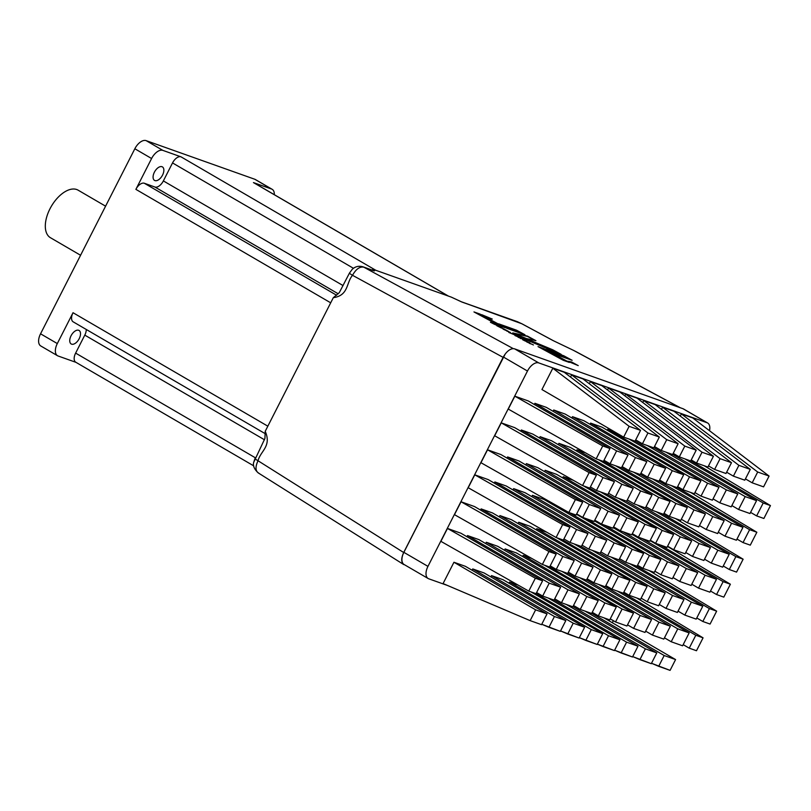 <?xml version="1.0" encoding="UTF-8"?>
<svg xmlns="http://www.w3.org/2000/svg" width="811" height="811" viewBox="0 0 811 811"><rect width="100%" height="100%" fill="white"/><g stroke="black" fill="none" stroke-linecap="round" stroke-linejoin="round"><path stroke-width="1.22" d="M428.755 578.801L447.408 585.43L428.755 578.801A11.577 6.336 120.2 0 1 428.167 578.527A11.577 6.336 120.2 0 0 428.755 578.801M683.572 408.987A11.577 6.336 120.2 0 0 682.984 408.714L514.661 348.882A11.577 6.336 120.2 0 0 503.388 357.012L403.868 552.342A11.577 6.336 120.2 0 0 404.071 564.497A11.577 6.336 120.2 0 1 403.868 552.342L427.955 566.372A11.577 6.336 120.2 0 0 428.167 578.527L404.071 564.497L428.167 578.527A11.577 6.336 120.2 0 1 427.955 566.372L527.474 371.043L427.955 566.372L403.868 552.342L503.388 357.012L527.474 371.043A11.577 6.336 120.2 0 1 538.757 362.912A11.577 6.336 120.2 0 0 527.474 371.043L503.388 357.012A11.577 6.336 120.2 0 1 514.661 348.882L538.757 362.912L707.07 422.744L538.757 362.912L514.661 348.882L682.984 408.714L707.07 422.744A11.577 6.336 120.2 0 1 707.668 423.018A11.577 6.336 120.2 0 0 707.07 422.744L682.984 408.714A11.577 6.336 120.2 0 1 683.572 408.987L707.668 423.018L683.572 408.987M709.503 430.712A11.577 6.336 120.2 0 0 707.668 423.018A11.577 6.336 120.2 0 1 709.503 430.712M612.305 622.726L613.349 620.689L612.305 622.726M509.612 582.045L509.014 583.21L509.612 582.045L518.016 585.025L509.612 582.045L591.3 629.62L585.806 640.416L579.318 637.659L597.2 644.471L602.705 633.675L591.3 629.62L585.806 640.416L597.2 644.471L602.705 633.675L531.002 591.918L602.705 633.675L591.3 629.62L509.612 582.045M491.537 575.617L490.878 576.905L491.537 575.617L502.932 579.662L491.537 575.617L573.225 623.193L567.73 633.989L560.543 630.938L579.125 638.044L584.63 627.248L573.225 623.193L567.73 633.989L579.125 638.044L584.63 627.248L502.932 579.662L584.63 627.248L573.225 623.193L491.537 575.617M472.742 568.937L472.083 570.224L472.742 568.937L484.137 572.982L472.742 568.937L554.43 616.512L548.935 627.308L541.748 624.257L560.33 631.363L565.835 620.567L554.43 616.512L548.935 627.308L560.33 631.363L565.835 620.567L484.137 572.982L565.835 620.567L554.43 616.512L472.742 568.937M453.947 562.256L443.07 583.585L530.141 620.628L443.07 583.585L453.947 562.256L465.342 566.301L453.947 562.256L535.635 609.831L530.141 620.628L541.535 624.683L547.04 613.886L535.635 609.831L530.141 620.628L541.535 624.683L547.04 613.886L465.342 566.301L547.04 613.886L535.635 609.831L453.947 562.256M673.961 411.278L662.557 407.223L661.462 409.383L662.557 407.223L738.892 465.342L750.287 469.387L673.961 411.278L662.557 407.223L738.892 465.342L733.387 476.138L744.782 480.183L750.287 469.387L673.961 411.278M655.166 404.598L643.762 400.543L642.768 402.499L643.762 400.543L720.097 458.661L731.492 462.706L655.166 404.598L643.762 400.543L720.097 458.661L714.592 469.457L725.987 473.502L731.492 462.706L655.166 404.598M637.091 398.171L625.687 394.116L624.825 395.819L625.687 394.116L702.022 452.234L713.416 456.279L707.912 467.075L696.517 463.03L691.225 459.938L696.517 463.03L702.022 452.234L625.687 394.116L637.091 398.171L713.416 456.279L707.912 467.075L696.517 463.03L702.022 452.234L713.416 456.279L637.091 398.171M619.878 392.048L608.483 388.003L607.48 389.949L608.483 388.003L684.808 446.111L696.203 450.166L619.878 392.048L608.483 388.003L684.808 446.111L679.304 456.907L690.698 460.962L696.203 450.166L619.878 392.048M601.803 385.62L590.398 381.575L589.303 383.735L590.398 381.575L666.733 439.684L678.128 443.739L672.623 454.535L661.229 450.48L654.487 446.557L661.229 450.48L666.733 439.684L590.398 381.575L601.803 385.62L678.128 443.739L672.623 454.535L661.229 450.48L666.733 439.684L678.128 443.739L601.803 385.62M583.008 378.94L571.603 374.895L570.508 377.054L571.603 374.895L647.938 433.003L659.333 437.058L653.828 447.854L642.434 443.799L635.692 439.876L642.434 443.799L647.938 433.003L571.603 374.895L583.008 378.94L659.333 437.058L653.828 447.854L642.434 443.799L647.938 433.003L659.333 437.058L583.008 378.94M564.213 372.259L552.818 368.214L629.143 426.322L640.538 430.377L635.033 441.174L623.639 437.119L629.143 426.322L640.538 430.377L635.033 441.174L623.639 437.119L541.941 389.544L552.818 368.214L629.143 426.322L623.639 437.119L541.941 389.544L552.818 368.214L564.213 372.259L640.538 430.377L564.213 372.259M692.756 417.959L681.352 413.904L680.257 416.063L681.352 413.904L757.687 472.022L769.081 476.067L692.756 417.959L681.352 413.904L757.687 472.022L769.081 476.067L763.577 486.864L752.182 482.819L757.687 472.022L752.182 482.819L745.441 478.895L752.182 482.819L763.577 486.864L769.081 476.067L692.756 417.959M518.999 460.983L507.605 456.938L507.017 458.093L507.605 456.938L589.303 504.513L582.724 517.418L594.128 521.473L600.698 508.568L589.303 504.513L582.724 517.418L576.682 513.89L582.724 517.418L594.128 521.473L600.698 508.568L518.999 460.983L507.605 456.938L589.303 504.513L600.698 508.568L518.999 460.983M546.32 407.365L534.925 403.32L534.337 404.476L534.925 403.32L616.624 450.896L610.044 463.801L621.449 467.856L628.018 454.951L616.624 450.896L610.044 463.801L603.992 460.273L610.044 463.801L621.449 467.856L628.018 454.951L546.32 407.365L534.925 403.32L616.624 450.896L628.018 454.951L546.32 407.365M553.061 411.299L553.72 410.001L565.115 414.046L646.813 461.631L640.234 474.536L628.839 470.481L635.418 457.576L646.813 461.631L640.234 474.536L628.839 470.481L622.108 466.558L628.839 470.481L635.418 457.576L553.72 410.001L565.115 414.046L646.813 461.631L635.418 457.576L553.72 410.001L553.061 411.299M526.4 463.618L525.741 464.916L526.4 463.618L537.794 467.673L526.4 463.618L608.098 511.194L601.519 524.099L612.923 528.154L619.492 515.249L608.098 511.194L601.519 524.099L594.787 520.175L601.519 524.099L612.923 528.154L619.492 515.249L537.794 467.673L619.492 515.249L608.098 511.194L526.4 463.618M512.988 489.935L513.647 488.638L525.052 492.693L606.74 540.268L600.17 553.173L588.776 549.118L595.345 536.223L606.74 540.268L600.17 553.173L588.776 549.118L582.034 545.195L588.776 549.118L595.345 536.223L513.647 488.638L525.052 492.693L606.74 540.268L595.345 536.223L513.647 488.638L512.988 489.935M499.262 516.871L499.921 515.583L511.325 519.628L593.013 567.213L586.444 580.108L575.05 576.063L581.619 563.158L593.013 567.213L586.444 580.108L575.05 576.063L568.308 572.14L575.05 576.063L581.619 563.158L499.921 515.583L511.325 519.628L593.013 567.213L581.619 563.158L499.921 515.583L499.262 516.871M485.667 543.552L486.326 542.255L497.731 546.31L579.419 593.885L572.85 606.79L561.455 602.735L568.024 589.84L579.419 593.885L572.85 606.79L561.455 602.735L554.714 598.812L561.455 602.735L568.024 589.84L486.326 542.255L497.731 546.31L579.419 593.885L568.024 589.84L486.326 542.255L485.667 543.552M504.462 550.233L505.121 548.935L516.526 552.99L598.214 600.566L591.645 613.471L580.25 609.416L586.819 596.521L598.214 600.566L591.645 613.471L580.25 609.416L573.509 605.493L580.25 609.416L586.819 596.521L505.121 548.935L516.526 552.99L598.214 600.566L586.819 596.521L505.121 548.935L504.462 550.233M518.057 523.551L518.716 522.264L530.12 526.309L611.808 573.894L605.239 586.789L593.845 582.744L600.414 569.839L611.808 573.894L605.239 586.789L593.845 582.744L587.103 578.821L593.845 582.744L600.414 569.839L518.716 522.264L530.12 526.309L611.808 573.894L600.414 569.839L518.716 522.264L518.057 523.551M531.783 496.616L532.442 495.318L543.846 499.373L625.534 546.949L618.965 559.854L607.571 555.799L614.14 542.904L625.534 546.949L618.965 559.854L607.571 555.799L600.829 551.875L607.571 555.799L614.14 542.904L532.442 495.318L543.846 499.373L625.534 546.949L614.14 542.904L532.442 495.318L531.783 496.616M558.921 443.353L558.262 444.651L558.921 443.353L570.315 447.408L558.921 443.353L640.619 490.939L634.04 503.844L645.444 507.889L652.014 494.984L640.619 490.939L634.04 503.844L627.308 499.911L634.04 503.844L645.444 507.889L652.014 494.984L570.315 447.408L652.014 494.984L640.619 490.939L558.921 443.353M576.996 449.781L576.398 450.957L576.996 449.781L585.4 452.771L576.996 449.781L658.694 497.366L652.115 510.261L663.52 514.316L670.089 501.411L658.694 497.366L652.115 510.261L646.032 506.723L652.115 510.261L663.52 514.316L670.089 501.411L598.386 459.655L670.089 501.411L658.694 497.366L576.996 449.781M613.643 431.3L607.804 429.222L607.287 430.246L607.804 429.222L689.502 476.807L682.923 489.702L694.317 493.757L700.897 480.852L689.502 476.807L682.923 489.702L677.631 486.62L682.923 489.702L694.317 493.757L700.897 480.852L629.194 439.096L700.897 480.852L689.502 476.807L607.804 429.222L613.643 431.3M522.608 556.528L523.207 555.363L531.61 558.353L523.207 555.363L604.894 602.938L616.299 606.993L609.72 619.898L598.325 615.843L604.894 602.938L616.299 606.993L544.597 565.237L616.299 606.993L609.72 619.898L598.325 615.843L592.243 612.305L598.325 615.843L604.894 602.938L523.207 555.363L522.608 556.528M536.203 529.857L536.791 528.681L546.807 532.239L536.791 528.681L618.489 576.266L629.883 580.321L623.314 593.216L611.92 589.171L618.489 576.266L629.883 580.321L556.822 537.764L629.883 580.321L623.314 593.216L611.92 589.171L605.837 585.623L611.92 589.171L618.489 576.266L536.791 528.681L536.203 529.857M549.929 502.911L550.375 502.029L549.929 502.911M563.27 476.726L562.672 477.892L563.27 476.726L573.276 480.284L563.27 476.726L644.968 524.301L638.389 537.206L649.793 541.251L656.363 528.356L644.968 524.301L638.389 537.206L632.306 533.658L638.389 537.206L649.793 541.251L656.363 528.356L583.302 485.799L656.363 528.356L644.968 524.301L563.27 476.726M590.59 423.109L589.992 424.275L590.59 423.109L601.985 427.154L590.59 423.109L672.289 470.684L665.709 483.589L677.114 487.634L683.683 474.739L672.289 470.684L665.709 483.589L659.627 480.041L665.709 483.589L677.114 487.634L683.683 474.739L601.985 427.154L683.683 474.739L672.289 470.684L590.59 423.109M572.515 416.682L571.856 417.979L572.515 416.682L583.91 420.737L572.515 416.682L654.213 464.257L647.634 477.162L659.029 481.217L665.608 468.312L654.213 464.257L647.634 477.162L640.903 473.239L647.634 477.162L659.029 481.217L665.608 468.312L583.91 420.737L665.608 468.312L654.213 464.257L572.515 416.682M545.195 470.299L544.536 471.596L545.195 470.299L556.589 474.354L545.195 470.299L626.893 517.874L620.314 530.779L631.718 534.834L638.287 521.929L626.893 517.874L620.314 530.779L613.582 526.856L620.314 530.779L631.718 534.834L638.287 521.929L556.589 474.354L638.287 521.929L626.893 517.874L545.195 470.299M540.126 436.673L539.467 437.97L540.126 436.673L551.521 440.728L540.126 436.673L621.824 484.258L615.245 497.163L626.65 501.208L633.219 488.303L621.824 484.258L615.245 497.163L608.514 493.23L615.245 497.163L626.65 501.208L633.219 488.303L551.521 440.728L633.219 488.303L621.824 484.258L540.126 436.673M532.726 434.047L521.331 429.992L520.743 431.158L521.331 429.992L603.029 477.578L596.45 490.473L607.855 494.528L614.424 481.622L603.029 477.578L596.45 490.473L590.408 486.955L596.45 490.473L607.855 494.528L614.424 481.622L532.726 434.047L521.331 429.992L603.029 477.578L614.424 481.622L532.726 434.047M494.264 483.123L494.852 481.957L506.257 486.012L587.945 533.587L581.375 546.492L569.981 542.437L576.55 529.542L587.945 533.587L581.375 546.492L569.981 542.437L563.929 538.92L569.981 542.437L576.55 529.542L494.852 481.957L506.257 486.012L587.945 533.587L576.55 529.542L494.852 481.957L494.264 483.123M480.538 510.058L481.126 508.902L492.53 512.947L574.218 560.533L567.649 573.428L556.255 569.383L562.824 556.478L574.218 560.533L567.649 573.428L556.255 569.383L550.203 565.855L556.255 569.383L562.824 556.478L481.126 508.902L492.53 512.947L574.218 560.533L562.824 556.478L481.126 508.902L480.538 510.058M478.936 539.629L467.541 535.574L466.943 536.74L467.541 535.574L549.229 583.16L542.66 596.055L554.055 600.11L560.634 587.205L549.229 583.16L542.66 596.055L536.608 592.537L542.66 596.055L554.055 600.11L560.634 587.205L478.936 539.629L467.541 535.574L549.229 583.16L560.634 587.205L478.936 539.629M447.459 528.437L440.89 541.342L528.772 591.118L535.341 578.223L542.589 580.798L536.02 593.693L528.772 591.118L535.341 578.223L542.589 580.798L460.891 533.212L447.459 528.437L535.341 578.223L447.459 528.437L440.89 541.342L528.772 591.118L536.02 593.693L542.589 580.798L460.891 533.212L447.459 528.437M514.843 396.184L508.274 409.079L596.156 458.864L602.735 445.959L609.973 448.534L603.404 461.439L596.156 458.864L508.274 409.079L514.843 396.184L528.285 400.958L609.973 448.534L603.404 461.439L596.156 458.864L602.735 445.959L514.843 396.184L528.285 400.958L609.973 448.534L602.735 445.959L514.843 396.184M501.259 422.855L494.68 435.76L582.562 485.536L589.141 472.641L501.259 422.855L494.68 435.76L582.562 485.536L589.81 488.121L596.389 475.216L514.691 427.63L501.259 422.855L514.691 427.63L596.389 475.216L589.141 472.641L501.259 422.855M487.533 449.801L480.953 462.706L568.835 512.481L575.415 499.576L487.533 449.801L480.953 462.706L568.835 512.481L576.084 515.056L582.663 502.151L575.415 499.576L487.533 449.801L500.965 454.576L487.533 449.801M474.78 474.82L468.2 487.725L556.093 537.5L562.662 524.595L569.91 527.18L563.331 540.075L556.093 537.5L468.2 487.725L474.78 474.82L488.212 479.595L569.91 527.18L563.331 540.075L556.093 537.5L562.662 524.595L569.91 527.18L488.212 479.595L474.78 474.82L562.662 524.595L474.78 474.82M461.053 501.766L454.474 514.661L542.356 564.446L548.935 551.541L556.184 554.116L549.605 567.021L542.356 564.446L454.474 514.661L461.053 501.766L474.486 506.54L556.184 554.116L549.605 567.021L542.356 564.446L548.935 551.541L556.184 554.116L474.486 506.54L461.053 501.766L548.935 551.541L461.053 501.766M670.079 670.373L651.497 663.266L658.684 666.328L664.179 655.521L591.716 613.329L664.179 655.521L658.684 666.328L670.079 670.373L675.583 659.576L664.179 655.521L675.583 659.576L603.881 617.82L675.583 659.576L670.079 670.373M696.487 650.736L689.238 648.161L683.186 644.644L689.238 648.161L695.818 635.256L623.385 593.074L695.818 635.256L703.066 637.841L636.797 598.011L703.066 637.841L696.487 650.736L689.238 648.161L695.818 635.256L703.066 637.841L696.487 650.736M689.168 632.904L617.475 591.138L689.168 632.904L677.773 628.849L605.31 586.647L677.773 628.849L671.204 641.754L682.598 645.799L689.168 632.904L677.773 628.849L671.204 641.754L664.462 637.831L671.204 641.754L682.598 645.799L689.168 632.904M770.45 505.577L763.202 503.002L690.769 460.82L763.202 503.002L756.633 515.908L750.58 512.38L756.633 515.908L763.881 518.482L770.45 505.577L763.202 503.002L756.633 515.908L763.881 518.482L770.45 505.577L704.181 465.747L770.45 505.577M756.856 532.259L750.287 545.154L743.038 542.579L736.986 539.062L743.038 542.579L750.287 545.154L756.856 532.259L749.607 529.684L743.038 542.579L749.607 529.684L677.185 487.502L749.607 529.684L756.856 532.259L690.587 492.429L756.856 532.259M743.129 559.195L736.56 572.1L729.312 569.525L723.26 565.997L729.312 569.525L736.56 572.1L743.129 559.195L735.881 556.62L729.312 569.525L735.881 556.62L662.82 514.073L735.881 556.62L743.129 559.195L675.604 518.614L743.129 559.195M730.376 584.224L667.483 546.421L730.376 584.224L723.807 597.119L716.559 594.544L710.507 591.026L716.559 594.544L723.138 581.639L660.053 544.901L723.138 581.639L730.376 584.224L723.807 597.119L716.559 594.544L723.138 581.639L730.376 584.224M716.65 611.159L649.124 570.569L716.65 611.159L710.081 624.064L702.833 621.49L696.781 617.962L702.833 621.49L709.402 608.585L636.341 566.027L709.402 608.585L716.65 611.159L710.081 624.064L702.833 621.49L709.402 608.585L716.65 611.159M632.702 656.586L639.889 659.637L645.384 648.841L572.921 606.638L645.384 648.841L656.788 652.896L585.086 611.139L656.788 652.896L651.284 663.692L639.889 659.637L645.384 648.841L656.788 652.896L651.284 663.692L632.702 656.586M632.489 657.011L614.606 650.199L621.094 652.956L626.589 642.16L554.126 599.958L626.589 642.16L621.094 652.956L632.489 657.011L637.993 646.215L626.589 642.16L637.993 646.215L566.291 604.459L637.993 646.215L632.489 657.011M614.414 650.584L597.372 644.137L603.019 646.539L608.514 635.743L536.091 593.561L608.514 635.743L603.019 646.539L614.414 650.584L619.918 639.788L608.514 635.743L619.918 639.788L548.216 598.031L619.918 639.788L614.414 650.584M582.663 502.151L500.965 454.576L582.663 502.151L575.415 499.576L568.835 512.481L576.084 515.056L582.663 502.151M679.304 456.907L673.221 453.369L679.304 456.907L690.698 460.962L696.203 450.166L684.808 446.111L679.304 456.907M637.04 566.281L625.646 562.226L632.215 549.321L643.61 553.376L637.04 566.281L625.646 562.226L619.563 558.688L625.646 562.226L632.215 549.321L569.129 512.582L632.215 549.321L643.61 553.376L576.479 514.275L643.61 553.376L637.04 566.281M626.933 626.011L633.503 613.116L622.108 609.061L615.539 621.966L626.933 626.011L633.503 613.116L561.81 571.35L633.503 613.116L622.108 609.061L549.676 566.879L622.108 609.061L615.539 621.966L610.237 618.874L615.539 621.966L626.933 626.011M629.133 595.284L635.702 582.379L647.097 586.434L640.528 599.339L629.133 595.284L623.831 592.202L629.133 595.284L635.702 582.379L562.641 539.832L635.702 582.379L647.097 586.434L574.036 543.887L647.097 586.434L640.528 599.339L629.133 595.284M642.859 568.349L649.429 555.444L660.823 559.499L654.254 572.394L642.859 568.349L637.558 565.257L642.859 568.349L649.429 555.444L586.343 518.705L649.429 555.444L660.823 559.499L594.443 520.834L660.823 559.499L654.254 572.394L642.859 568.349M667.007 547.374L673.576 534.469L662.182 530.424L655.602 543.319L667.007 547.374L673.576 534.469L600.515 491.922L673.576 534.469L662.182 530.424L589.11 487.867L662.182 530.424L655.602 543.319L650.31 540.238L655.602 543.319L667.007 547.374M680.733 520.439L687.302 507.534L675.908 503.479L669.328 516.384L680.733 520.439L687.302 507.534L615.6 465.778L687.302 507.534L675.908 503.479L603.475 461.297L675.908 503.479L669.328 516.384L664.037 513.302L669.328 516.384L680.733 520.439M714.592 469.457L708.51 465.909L714.592 469.457L725.987 473.502L731.492 462.706L720.097 458.661L714.592 469.457M718.972 487.279L712.393 500.184L700.998 496.129L707.577 483.224L718.972 487.279L647.269 445.523L718.972 487.279L712.393 500.184L700.998 496.129L694.915 492.591L700.998 496.129L707.577 483.224L635.114 441.032L707.577 483.224L718.972 487.279M693.983 509.906L687.404 522.811L698.808 526.856L705.377 513.961L693.983 509.906L621.52 467.704L693.983 509.906L687.404 522.811L681.321 519.263L687.404 522.811L698.808 526.856L705.377 513.961L633.675 472.205L705.377 513.961L693.983 509.906M680.257 536.841L673.677 549.746L685.082 553.801L691.651 540.896L680.257 536.841L607.186 494.294L680.257 536.841L673.677 549.746L667.595 546.208L673.677 549.746L685.082 553.801L691.651 540.896L618.59 498.349L691.651 540.896L680.257 536.841M678.898 565.916L672.329 578.821L660.935 574.766L667.504 561.871L678.898 565.916L613.177 527.647L678.898 565.916L672.329 578.821L660.935 574.766L654.852 571.228L660.935 574.766L667.504 561.871L604.418 525.133L667.504 561.871L678.898 565.916M665.172 592.861L658.603 605.766L647.208 601.711L653.778 588.806L665.172 592.861L592.111 550.304L665.172 592.861L658.603 605.766L647.208 601.711L641.126 598.163L647.208 601.711L653.778 588.806L580.717 546.259L653.778 588.806L665.172 592.861M651.578 619.533L645.009 632.438L633.614 628.393L640.183 615.488L651.578 619.533L579.885 577.777L651.578 619.533L645.009 632.438L633.614 628.393L627.532 624.845L633.614 628.393L640.183 615.488L567.72 573.286L640.183 615.488L651.578 619.533M663.803 639.119L652.409 635.074L658.978 622.169L670.373 626.224L663.803 639.119L652.409 635.074L645.668 631.14L652.409 635.074L658.978 622.169L586.515 579.966L658.978 622.169L670.373 626.224L598.68 584.457L670.373 626.224L663.803 639.119M677.398 612.447L666.003 608.392L672.572 595.487L683.967 599.542L677.398 612.447L666.003 608.392L659.262 604.469L666.003 608.392L672.572 595.487L599.511 552.94L672.572 595.487L683.967 599.542L610.906 556.985L683.967 599.542L677.398 612.447M697.693 572.596L691.124 585.501L679.73 581.457L686.299 568.552L697.693 572.596L631.972 534.327L697.693 572.596L691.124 585.501L679.73 581.457L672.988 577.523L679.73 581.457L686.299 568.552L623.213 531.813L686.299 568.552L697.693 572.596M710.446 547.577L699.052 543.532L692.472 556.427L703.877 560.482L710.446 547.577L637.385 505.03L710.446 547.577L699.052 543.532L625.98 500.975L699.052 543.532L692.472 556.427L685.741 552.504L692.472 556.427L703.877 560.482L710.446 547.577M717.603 533.537L724.172 520.642L712.778 516.587L706.199 529.492L717.603 533.537L724.172 520.642L652.47 478.885L724.172 520.642L712.778 516.587L640.315 474.384L712.778 516.587L706.199 529.492L699.467 525.569L706.199 529.492L717.603 533.537M737.767 493.96L726.372 489.905L719.793 502.81L731.187 506.865L737.767 493.96L666.064 452.203L737.767 493.96L726.372 489.905L653.909 447.713L726.372 489.905L719.793 502.81L713.062 498.887L719.793 502.81L731.187 506.865L737.767 493.96M733.387 476.138L726.646 472.215L733.387 476.138L744.782 480.183L750.287 469.387L738.892 465.342L733.387 476.138M756.562 500.64L749.982 513.545L738.588 509.49L745.167 496.596L756.562 500.64L684.859 458.884L756.562 500.64L749.982 513.545L738.588 509.49L731.857 505.567L738.588 509.49L745.167 496.596L672.704 454.393L745.167 496.596L756.562 500.64M722.672 567.163L729.241 554.258L717.847 550.213L711.267 563.108L722.672 567.163L729.241 554.258L656.18 511.711L729.241 554.258L717.847 550.213L644.775 507.656L717.847 550.213L711.267 563.108L704.536 559.184L711.267 563.108L722.672 567.163M731.573 523.267L724.993 536.172L736.398 540.217L742.967 527.322L731.573 523.267L659.11 481.065L731.573 523.267L724.993 536.172L718.262 532.249L724.993 536.172L736.398 540.217L742.967 527.322L671.265 485.566L742.967 527.322L731.573 523.267M709.919 592.182L698.524 588.137L705.094 575.232L716.488 579.277L709.919 592.182L698.524 588.137L691.783 584.204L698.524 588.137L705.094 575.232L642.008 538.494L705.094 575.232L716.488 579.277L650.108 540.623L716.488 579.277L709.919 592.182M684.798 615.073L691.367 602.167L702.762 606.222L696.193 619.128L684.798 615.073L678.057 611.149L684.798 615.073L691.367 602.167L618.306 559.62L691.367 602.167L702.762 606.222L629.701 563.665L702.762 606.222L696.193 619.128L684.798 615.073M78.13 190.179A27.503 15.034 120.2 0 0 51.296 206.379A27.503 15.034 120.2 0 0 50.444 237.714L80.573 255.262L50.444 237.714A27.503 15.034 120.2 0 1 51.296 206.379A27.503 15.034 120.2 0 1 78.13 190.179L105.582 206.176L78.13 190.179M154.901 187.017L144.338 183.256A8.688 4.744 120.2 0 0 135.883 189.358L151.596 158.52A11.577 6.336 -59.8 0 1 162.869 150.39L180.985 156.827A8.688 4.744 120.2 0 0 172.53 162.93L163.366 180.914A8.688 4.744 -59.8 0 1 154.901 187.017L144.338 183.256A8.688 4.744 120.2 0 0 135.883 189.358L151.596 158.52A11.577 6.336 -59.8 0 1 162.869 150.39L180.985 156.827A8.688 4.744 120.2 0 0 172.53 162.93L163.366 180.914A8.688 4.744 -59.8 0 1 154.901 187.017L338.258 293.805L154.901 187.017M507.027 328.374L498.593 323.812L516.526 330.189L524.96 334.75L507.027 328.374L498.593 323.812L516.526 330.189L524.96 334.75L507.027 328.374M526.633 341.867L533.445 344.949L526.633 341.867M534.885 340.458L527.363 336.383L514.215 333.524L527.485 336.119L512.734 332.915L526.511 338.592L535.909 340.681L527.485 336.119L512.734 332.915L526.511 338.592L535.909 340.681L527.485 336.119L534.885 340.458M514.427 333.828L524.97 338.207L521.169 337.477L514.427 333.828L524.97 338.207L521.169 337.477L514.427 333.828M516.891 335.166L523.571 337.934L516.891 335.166M514.985 335.561L519.932 337.64L514.985 335.561M552.92 340.498L573.519 350.372L679.973 407.639L573.955 350.575L552.92 340.498L521.625 323.66A8.688 4.572 -61.7 0 1 521.97 323.812L461.175 301.712L451.281 297.11L462.027 302.087L518.036 321.997L462.027 302.087L451.281 297.11L375.797 270.286L180.985 156.827L375.797 270.286L372.776 269.211C379.132 273.591 366.815 267.873 363.784 267.174C359.719 266.424 355.958 269.14 352.511 275.304C346.145 282.786 348.74 295.518 333.311 297.678L267.833 426.18L73.02 312.722A8.688 4.744 120.2 0 0 73.183 321.845L265.309 433.733L73.183 321.845A8.688 4.744 120.2 0 1 73.02 312.722L57.307 343.57L73.02 312.722L267.833 426.18L265.217 431.32C271.847 446.425 260.453 450.957 258.02 460.749C255.11 467.065 255.374 471.201 258.821 473.168C255.374 471.201 255.11 467.065 258.02 460.749A8.688 0.74 27 0 1 254.978 458.509L254.978 458.509A8.688 0.74 27 0 0 258.02 460.749C260.453 450.957 271.847 446.425 265.217 431.32L333.311 297.678C348.74 295.518 346.145 282.786 352.511 275.304L503.124 357.367L505.111 354.204L403.685 552.524L503.124 357.367L352.511 275.304A8.688 0.74 27 0 1 349.47 273.064L349.47 273.064A8.688 0.74 27 0 0 352.511 275.304C355.958 269.14 359.719 266.424 363.784 267.174A8.688 7.238 109.6 0 0 362.933 266.789L362.933 266.789A8.688 7.238 109.6 0 1 363.784 267.174C366.815 267.873 379.132 273.591 372.776 269.211L451.281 297.11L461.175 301.712L517.185 321.622A8.688 7.238 -70.4 0 1 518.036 321.997A8.688 7.238 -70.4 0 0 517.185 321.622L521.97 323.812A8.688 4.572 -61.7 0 0 521.625 323.66L552.92 340.498M575.546 351.386L680.378 407.791L575.546 351.386M496.788 325.708L500.6 327.634A2159.409 153.908 -154.3 0 1 504.148 329.094L496.788 325.708L498.633 326.103L502.171 328.029L500.6 327.634A2159.409 153.908 -154.3 0 1 504.148 329.094L496.788 325.708M475.611 312.813L479.818 314.313L503.469 327.117L479.95 314.05L505.233 327.735L499.252 325.616L473.969 311.931L479.95 314.05L505.233 327.735L499.252 325.616L473.969 311.931L479.95 314.05L475.611 312.813M500.235 324.704L516.526 330.189L523.196 334.122L516.404 330.452L500.235 324.704M254.978 458.509L253.711 462.3C252.738 465.585 254.208 469.093 258.111 472.823L403.797 564.608C401.11 562.307 401.07 558.272 403.685 552.524C401.07 558.272 401.11 562.307 403.797 564.608L258.111 472.823C254.208 469.093 252.738 465.585 253.711 462.3L264.913 438.487L265.217 431.33M490.898 318.794L484.208 316.026L490.898 318.794M481.744 314.688L488.486 318.338L492.287 319.068L481.744 314.688L488.486 318.338L492.287 319.068L481.744 314.688M506.885 331.131L508.507 331.456L504.959 329.53L503.114 329.134L510.474 332.52A2159.409 153.908 25.7 0 0 506.926 331.06L508.507 331.456L504.959 329.53L503.114 329.134L510.474 332.52A2159.409 153.908 25.7 0 0 506.926 331.06L506.885 331.131M529.877 342.789L525.122 340.965C518.837 338.015 525.609 340.367 527.505 341.806L525.122 340.965C518.837 338.015 525.609 340.367 527.505 341.806L529.877 342.789M515.046 334.994L508.821 332.459L515.046 334.994M518.138 337.264L522.588 338.846L518.138 337.264M563.726 355.745L572.15 360.307L554.217 353.931L545.793 349.369L563.726 355.745L572.15 360.307L554.217 353.931L545.793 349.369L563.726 355.745L570.386 359.678L563.726 355.745M547.435 350.251L563.594 355.999L547.435 350.251M510.332 332.926L508.832 332.226L510.332 332.926M494.69 324.106L490.452 322.281L494.264 324.207A2159.409 153.908 -154.3 0 1 497.812 325.667L490.452 322.281L492.307 322.677L495.845 324.603L494.264 324.207A2159.409 153.908 -154.3 0 1 497.812 325.667L494.69 324.106M552.767 349.805L528.204 339.505L522.852 338.39L561.192 354.377L552.767 349.805L528.204 339.505L522.852 338.39L561.192 354.377L552.767 349.805L528.204 339.505L524.23 338.968L528.073 339.768L552.767 349.805M514.944 335.541L515.755 335.379L514.944 335.541M558.566 353.272L552.646 350.068L558.566 353.272M516.272 335.43L514.873 334.791L516.272 335.43M578.243 365.609L571.502 361.949L567.7 361.23L578.243 365.609L571.502 361.949L567.7 361.23L578.243 365.609M520.155 338.248L521.037 338.724L520.155 338.248M563.3 360.297L569.281 362.416L543.999 348.73L538.017 346.601L563.3 360.297L569.281 362.416L543.999 348.73L538.017 346.601L563.3 360.297M523.886 340.073L526.907 341.553L523.886 340.073M529.492 343.357L530.414 343.793L529.492 343.357M86.25 329.459A8.688 4.744 -59.8 0 1 84.79 335.125L75.626 353.109A8.688 4.744 120.2 0 0 75.778 362.233L253.65 465.818L75.778 362.233A8.688 4.744 120.2 0 1 75.626 353.109L84.79 335.125A8.688 4.744 -59.8 0 0 86.25 329.459M58.108 355.999A11.577 6.336 -59.8 0 1 57.52 355.725A11.577 6.336 -59.8 0 1 57.307 343.57L40.55 333.808L134.839 148.758A11.577 6.336 -59.8 0 1 146.112 140.627L254.806 179.261A11.577 6.336 -59.8 0 1 255.394 179.535A11.577 6.336 -59.8 0 0 254.806 179.261L146.112 140.627A11.577 6.336 -59.8 0 0 134.839 148.758L40.55 333.808A11.577 6.336 -59.8 0 0 40.763 345.962A11.577 6.336 -59.8 0 1 40.55 333.808L57.307 343.57A11.577 6.336 -59.8 0 0 57.52 355.725L40.763 345.962L57.52 355.725A11.577 6.336 -59.8 0 0 58.108 355.999L75.991 362.355L58.108 355.999M71.591 344.158A7.816 4.278 -59.8 0 1 71.196 343.965A7.816 4.278 -59.8 0 1 71.439 335.065A7.816 4.278 -59.8 0 1 79.062 330.462A7.816 4.278 -59.8 0 1 79.022 339.018A7.816 4.278 -59.8 0 1 71.591 344.158A7.816 4.278 -59.8 0 1 71.196 343.965A7.816 4.278 -59.8 0 1 71.439 335.065A7.816 4.278 -59.8 0 1 79.062 330.462A7.816 4.278 -59.8 0 1 79.022 339.018A7.816 4.278 -59.8 0 1 71.591 344.158M571.38 362.213L568.967 361.757L575.658 364.524L571.38 362.213M253.448 182.587A8.688 4.744 -59.8 0 1 253.894 182.789L448.493 296.127L253.894 182.789A8.688 4.744 -59.8 0 0 253.448 182.587L271.563 189.024L253.448 182.587L448.26 296.045L253.448 182.587M274.311 194.681A11.577 6.336 120.2 0 0 272.151 189.298A11.577 6.336 120.2 0 0 271.563 189.024L254.806 179.261L271.563 189.024A11.577 6.336 120.2 0 1 272.151 189.298L255.394 179.535L272.151 189.298A11.577 6.336 120.2 0 1 274.311 194.681M543.877 348.994L539.66 347.493L543.877 348.994L567.518 361.787L543.877 348.994M154.931 180.589A7.816 4.278 -59.8 0 1 154.536 180.407A7.816 4.278 -59.8 0 1 154.577 171.851A7.816 4.278 -59.8 0 1 162.007 166.711A7.816 4.278 -59.8 0 1 162.403 166.894A7.816 4.278 -59.8 0 1 162.362 175.45A7.816 4.278 -59.8 0 1 154.931 180.589A7.816 4.278 -59.8 0 1 154.536 180.407A7.816 4.278 -59.8 0 1 154.577 171.851A7.816 4.278 -59.8 0 1 162.007 166.711A7.816 4.278 -59.8 0 1 162.403 166.894A7.816 4.278 -59.8 0 1 162.362 175.45A7.816 4.278 -59.8 0 1 154.931 180.589M589.81 488.121L596.389 475.216L589.141 472.641L582.562 485.536L589.81 488.121M336.626 295.255L144.338 183.256L336.626 295.255M343.083 285.584L163.366 180.914L343.083 285.584M513.322 348.659L363.784 267.174L513.322 348.659M330.695 302.817L135.883 189.358L330.695 302.817M353.474 268.309L172.53 162.93L353.474 268.309M403.685 552.524L258.02 460.749L403.685 552.524M264.487 439.775L84.79 335.125L264.487 439.775M255.343 457.779L75.626 353.109L255.343 457.779M151.596 158.52L134.839 148.758L151.596 158.52M162.869 150.39L146.112 140.627L162.869 150.39M553.487 340.772L521.97 323.812L553.487 340.772M362.933 266.789L373.577 270.58L362.933 266.789C358.766 265.643 355.177 266.505 352.177 269.394L349.47 273.064L339.282 292.659L333.311 297.678L339.282 292.659L349.47 273.064L352.177 269.394C355.177 266.505 358.766 265.643 362.933 266.789"/></g></svg>
